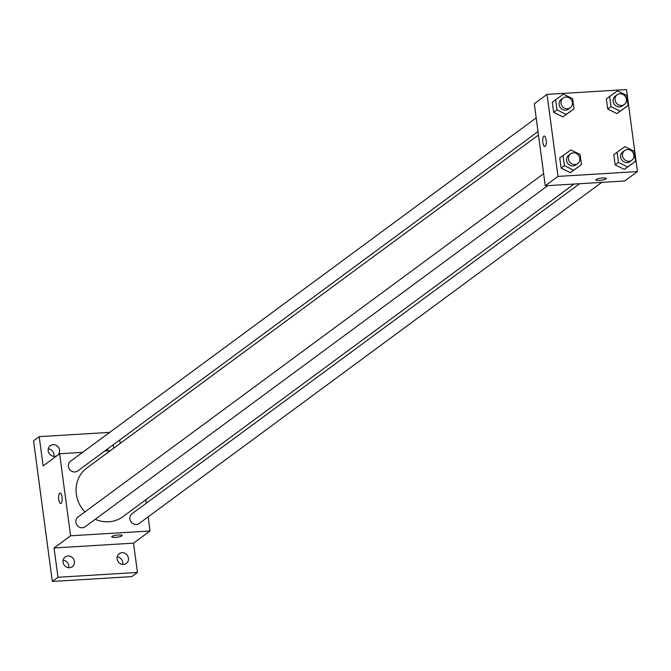 <?xml version="1.0" encoding="UTF-8"?>
<svg xmlns="http://www.w3.org/2000/svg" width="671" height="671" viewBox="0 0 671 671"><rect width="100%" height="100%" fill="white"/><g stroke="black" fill="none" stroke-linecap="round" stroke-linejoin="round"><path stroke-width="1.01" d="M122.709 564.42A6.031 5.561 53.6 0 0 122.785 562.407A6.031 5.561 53.6 0 0 117.165 556.905M107.897 450.837A6.031 5.561 53.6 0 0 107.326 449.109M53.823 456.364A6.031 5.561 53.6 0 0 53.898 454.351A6.031 5.561 53.6 0 0 48.278 448.849M68.677 567.7A6.031 5.561 53.6 0 0 68.752 565.678A6.031 5.561 53.6 0 0 63.133 560.176M148.157 516.838L150.044 530.979L133.529 543.149L137.438 572.447L131.776 576.624L52.313 581.447L33.55 440.822L39.212 436.645L109.709 432.367M137.438 572.447L57.974 577.27L52.313 581.447M57.974 577.27L54.066 547.972L70.581 535.793L59.635 453.764L43.12 465.942L39.212 436.645M60.717 503.527A5.276 1.761 86.5 0 1 58.679 498.922A5.276 1.761 86.5 0 1 59.711 493.135A5.276 1.761 86.5 0 1 60.071 492.992A5.276 1.761 86.5 0 1 62.151 498.15A5.276 1.761 86.5 0 1 60.709 503.527A5.276 1.761 86.5 0 1 58.679 498.922A5.276 1.761 86.5 0 1 59.702 493.135A5.276 1.761 86.5 0 1 60.071 492.992M57.245 455.525A6.031 5.561 -126.4 0 1 48.203 450.862A6.031 5.561 -126.4 0 1 50.3 445.67A6.031 5.561 -126.4 0 1 56.003 445.259A6.031 5.561 -126.4 0 1 59.56 450.174A6.031 5.561 -126.4 0 1 57.664 455.215M112.988 444.94A6.031 5.561 -126.4 0 1 113.592 446.894A6.031 5.561 -126.4 0 1 113.617 448.27M119.757 439.95L120.218 443.405M145.875 499.736L146.337 503.191M117.098 558.918A6.031 5.561 -126.4 0 1 119.186 553.718A6.031 5.561 -126.4 0 1 124.89 553.307A6.031 5.561 -126.4 0 1 128.446 558.23A6.031 5.561 -126.4 0 1 126.349 563.43A6.031 5.561 -126.4 0 1 120.646 563.841A6.031 5.561 -126.4 0 1 117.098 558.918M63.057 562.197A6.031 5.561 -126.4 0 1 65.154 556.997A6.031 5.561 -126.4 0 1 70.858 556.586A6.031 5.561 -126.4 0 1 74.414 561.51A6.031 5.561 -126.4 0 1 72.317 566.71A6.031 5.561 -126.4 0 1 66.614 567.121A6.031 5.561 -126.4 0 1 63.057 562.197M133.529 543.149L54.066 547.972M538.469 135.005L86.869 467.997A30.279 27.897 53.6 0 0 84.89 511.939M95.24 519.295A30.279 27.897 53.6 0 0 122.81 516.745L573.999 184.055M150.044 530.979L70.581 535.793M59.635 453.764L82.575 452.371M104.726 451.029L110.346 450.686M579.618 183.72L131.994 513.768A6.031 5.561 53.6 0 0 131.105 521.921A6.031 5.561 53.6 0 0 139.157 523.481L601.77 182.369M536.188 117.903L70.522 461.262A6.031 5.561 53.6 0 0 69.625 469.415A6.031 5.561 53.6 0 0 77.677 470.975L538.008 131.55M543.627 173.688L77.962 517.047A6.031 5.561 53.6 0 0 77.073 525.2A6.031 5.561 53.6 0 0 85.125 526.76L547.729 185.649M122.181 535.475A5.276 1.048 -7.6 0 1 115.295 537.387A5.276 1.048 -7.6 0 1 111.713 536.875A5.276 1.048 -7.6 0 1 116.804 535.139A5.276 1.048 -7.6 0 1 122.181 535.483A5.276 1.048 -7.6 0 1 115.295 537.396A5.276 1.048 -7.6 0 1 111.713 536.875M545.246 185.8L534.301 103.77L547.041 94.376L626.504 89.553L637.45 171.583L557.987 176.406L545.246 185.8L624.709 180.977L637.45 171.583M557.987 176.406L547.041 94.376M544.818 146.572A5.276 1.761 86.5 0 1 542.78 141.975A5.276 1.761 86.5 0 1 543.812 136.179A5.276 1.761 86.5 0 1 544.173 136.037A5.276 1.761 86.5 0 1 546.253 141.195A5.276 1.761 86.5 0 1 544.81 146.572A5.276 1.761 86.5 0 1 542.78 141.975A5.276 1.761 86.5 0 1 543.812 136.179A5.276 1.761 86.5 0 1 544.181 136.037M635.479 161.359L624.34 169.377L615.148 164.823L613.797 154.674L615.148 164.823L624.34 169.377L627.645 166.945L618.452 162.39L617.094 152.242L624.936 146.647L634.12 151.21L635.479 161.359L627.645 166.945M573.999 108.853L562.86 116.88L553.667 112.317L552.317 102.168L553.667 112.317L562.86 116.88L566.165 114.439L556.972 109.885L555.622 99.736L563.455 94.141L572.648 98.704L573.999 108.853L566.165 114.439M581.447 164.63L570.308 172.657L561.115 168.102L559.757 157.953L561.115 168.102L570.308 172.657L573.604 170.224L564.42 165.67L563.061 155.521L570.895 149.927L580.088 154.481L581.447 164.63L573.604 170.224M628.039 105.573L616.892 113.6L607.708 109.037L606.349 98.889L607.708 109.037L616.892 113.6L620.197 111.16L611.004 106.605L609.654 96.456L617.488 90.862L626.68 95.425L628.039 105.573L620.197 111.16M599.396 180.44A5.276 1.048 -7.6 0 1 595.814 179.92A5.276 1.048 -7.6 0 1 600.914 178.184A5.276 1.048 -7.6 0 1 606.282 178.528A5.276 1.048 -7.6 0 1 599.396 180.44M606.282 178.52A5.276 1.048 -7.6 0 1 599.396 180.432A5.276 1.048 -7.6 0 1 595.814 179.92M617.152 94.77L615.265 96.163A6.031 5.561 53.6 0 0 614.368 104.315A6.031 5.561 53.6 0 0 622.428 105.867L624.315 104.475A6.031 5.561 53.6 0 0 625.993 97.731A6.031 5.561 53.6 0 0 619.954 93.764A6.031 5.561 53.6 0 0 617.152 94.77A6.031 5.561 53.6 0 0 616.255 102.923A6.031 5.561 53.6 0 0 624.315 104.475M611.004 106.605L607.708 109.037M609.654 96.456L606.349 98.889M624.735 108.006L616.892 113.6M624.592 150.547L622.705 151.94A6.031 5.561 53.6 0 0 621.816 160.092A6.031 5.561 53.6 0 0 629.868 161.652L631.755 160.26A6.031 5.561 53.6 0 0 633.441 153.516A6.031 5.561 53.6 0 0 627.393 149.549A6.031 5.561 53.6 0 0 624.592 150.547A6.031 5.561 53.6 0 0 623.703 158.7A6.031 5.561 53.6 0 0 631.755 160.26M618.452 162.39L615.148 164.823M617.094 152.242L613.797 154.674M632.174 163.791L624.34 169.377M563.12 98.05L561.233 99.434A6.031 5.561 53.6 0 0 560.335 107.595A6.031 5.561 53.6 0 0 568.387 109.147L570.275 107.754A6.031 5.561 53.6 0 0 571.96 101.011A6.031 5.561 53.6 0 0 565.913 97.043A6.031 5.561 53.6 0 0 563.12 98.05A6.031 5.561 53.6 0 0 562.223 106.203A6.031 5.561 53.6 0 0 570.275 107.754M556.972 109.885L553.667 112.317M555.622 99.736L552.317 102.168M570.702 111.285L562.86 116.88M570.56 153.827L568.673 155.219A6.031 5.561 53.6 0 0 567.783 163.372A6.031 5.561 53.6 0 0 575.835 164.932L577.723 163.539A6.031 5.561 53.6 0 0 579.409 156.796A6.031 5.561 53.6 0 0 573.361 152.82A6.031 5.561 53.6 0 0 570.56 153.827A6.031 5.561 53.6 0 0 569.671 161.979A6.031 5.561 53.6 0 0 577.723 163.539M564.42 165.67L561.115 168.102M563.061 155.521L559.757 157.953M578.142 167.071L570.308 172.657"/></g></svg>
